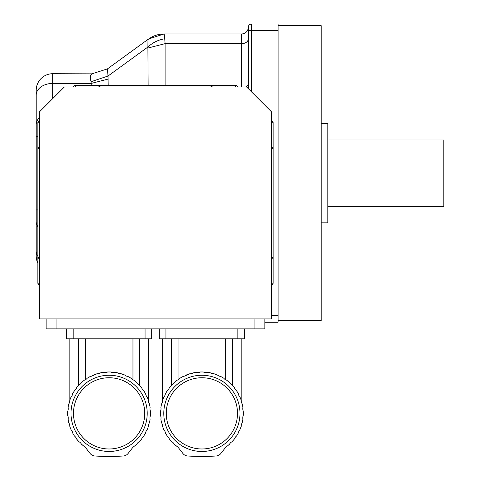 <?xml version="1.0" encoding="UTF-8"?>
<svg xmlns="http://www.w3.org/2000/svg" width="480" height="480" viewBox="0 0 480 480"><rect width="100%" height="100%" fill="white"/><g stroke="black" fill="none" stroke-linecap="round" stroke-linejoin="round"><path stroke-width="0.72" d="M39.522 123.048L37.866 122.532L37.866 149.43L39.522 145.926A129.234 129.234 0 0 0 37.866 149.43L37.866 256.446A129.234 129.234 0 0 0 39.522 259.95L37.866 256.446L37.866 283.344L39.522 282.828M271.482 285.714A142.488 142.488 0 0 0 273.138 283.344L273.138 256.446L271.482 259.95A129.234 129.234 0 0 0 273.138 256.446L273.138 149.43A129.234 129.234 0 0 0 271.482 145.926L273.138 149.43L273.138 122.532L271.482 123.048M212.514 86.958L209.01 85.302L101.994 85.302A129.234 129.234 0 0 0 98.49 86.958L101.994 85.302L75.096 85.302L75.612 86.958M209.01 85.302L235.902 85.302L235.392 86.958M39.522 285.714A142.488 142.488 0 0 1 37.866 283.344M235.902 85.302A142.488 142.488 0 0 1 238.278 86.958M271.482 120.162A142.488 142.488 0 0 1 273.138 122.532M273.138 283.344L271.482 282.828M37.866 122.532A142.488 142.488 0 0 1 39.522 120.162M72.726 86.958A142.488 142.488 0 0 1 75.096 85.302M248.286 88.614L248.286 27.312A3.312 3.312 0 0 1 251.598 24L278.106 24L278.106 322.23L264.852 322.23M37.866 263.178A16.566 16.566 0 0 1 36.21 255.96L36.21 90.276A16.566 16.566 0 0 1 52.776 73.704L91.86 73.848L107.448 68.886L148.53 39.012L107.448 68.886L108 76.032L91.026 81.726C89.97 77.166 90.246 74.538 91.86 73.848L90.774 74.982M147.972 39.582C152.748 35.88 158.148 33.996 164.166 33.942L164.874 38.76C158.424 39.78 152.766 42.528 147.9 47.016L147.972 39.582L148.53 39.012L164.124 33.942L241.656 33.942A6.63 6.63 0 0 0 248.286 27.312M91.23 85.302L91.026 81.726L91.23 83.412L52.776 83.412L52.776 98.556M164.454 35.178L165.102 43.644L165.102 85.302M37.866 209.94L36.21 209.94L36.21 221.652A16.566 11.718 180 0 0 37.866 226.764M107.448 68.886L91.86 73.848M90.438 76.32L91.026 81.726M278.106 25.656L321.186 25.656L321.186 320.574L278.106 320.574M321.186 123.408L327.81 123.408L327.81 222.822L321.186 222.822M327.81 139.98L443.79 139.98L443.79 206.25L327.81 206.25M77.136 387.066L76.506 387.846A41.4 41.4 0 0 1 78.954 384.996L77.136 387.066M76.506 387.846A5.646 5.646 0 0 1 74.49 390.666L72.57 393.894L74.49 390.666A41.4 41.4 0 0 0 72.57 393.894A5.646 5.646 0 0 1 71.07 397.02A41.4 41.4 0 0 0 69.75 400.536A5.646 5.646 0 0 1 68.814 403.872A41.4 41.4 0 0 0 68.118 407.568A5.646 5.646 0 0 1 67.776 411.018A41.4 41.4 0 0 0 67.776 415.71A5.646 5.646 0 0 1 68.118 419.16A41.4 41.4 0 0 0 68.814 422.85A5.646 5.646 0 0 1 69.75 426.192A41.4 41.4 0 0 0 71.07 429.702A5.646 5.646 0 0 1 72.57 432.828A41.4 41.4 0 0 0 74.49 436.062A5.646 5.646 0 0 1 76.506 438.876A41.4 41.4 0 0 0 78.954 441.726L77.136 439.656L78.954 441.726A5.646 5.646 0 0 1 81.432 444.15L84.198 446.424A41.4 41.4 0 0 1 81.432 444.15M139.686 338.796L139.686 385.446L141.084 387.066L139.266 384.996A41.4 41.4 0 0 1 141.714 387.846A5.646 5.646 0 0 0 143.73 390.666L145.65 393.894L143.73 390.666A41.4 41.4 0 0 1 145.65 393.894A5.646 5.646 0 0 0 147.15 397.02C148.758 401.166 148.758 401.166 147.15 397.02A41.4 41.4 0 0 1 148.47 400.536A5.646 5.646 0 0 0 149.406 403.872A41.4 41.4 0 0 1 150.102 407.568A5.646 5.646 0 0 0 150.444 411.018A41.4 41.4 0 0 1 150.444 415.71A5.646 5.646 0 0 0 150.102 419.16A41.4 41.4 0 0 1 149.406 422.85A5.646 5.646 0 0 0 148.47 426.192A41.4 41.4 0 0 1 147.15 429.702A5.646 5.646 0 0 0 145.65 432.828A41.4 41.4 0 0 1 143.73 436.062A5.646 5.646 0 0 0 141.714 438.876A41.4 41.4 0 0 1 139.266 441.726L141.084 439.656L139.266 441.726A5.646 5.646 0 0 0 136.788 444.15L136.71 444.222M140.526 386.4L139.686 385.446M148.044 399.288L148.374 400.248L148.374 338.796M136.788 382.572A41.4 41.4 0 0 0 133.878 380.19L136.788 382.572A5.646 5.646 0 0 0 139.266 384.996M127.794 376.416L129.342 377.244M123.318 374.478L124.266 374.838M102.528 372.486L102.168 372.546M78.954 384.996A5.646 5.646 0 0 0 81.432 382.572A41.4 41.4 0 0 1 84.342 380.19A5.646 5.646 0 0 0 87.204 378.234L90.474 376.392L87.204 378.234A41.4 41.4 0 0 1 90.474 376.392A5.646 5.646 0 0 0 93.636 374.964A41.4 41.4 0 0 1 97.176 373.722L92.13 375.942M78.534 385.446L78.534 338.796M115.668 372.486L113.976 372.252A5.646 5.646 0 0 1 110.52 371.988L107.7 371.988A41.4 41.4 0 0 1 110.52 371.988L112.23 372.39M97.176 373.722A5.646 5.646 0 0 0 100.536 372.858A41.4 41.4 0 0 1 104.244 372.252L107.7 371.988A5.646 5.646 0 0 1 104.244 372.252M133.878 380.19A5.646 5.646 0 0 1 131.016 378.234L129.69 377.442M129.24 377.184L127.746 376.392A41.4 41.4 0 0 1 131.016 378.234M127.746 376.392A5.646 5.646 0 0 1 124.584 374.964L121.044 373.722A41.4 41.4 0 0 1 124.584 374.964M121.044 373.722A5.646 5.646 0 0 1 117.684 372.858L121.044 373.722M113.976 372.252A41.4 41.4 0 0 1 117.684 372.858L116.172 372.57M84.198 446.424A9.942 9.942 0 0 1 86.058 448.26L90.102 453.456A6.63 6.63 0 0 0 94.926 456A231.924 231.924 0 0 0 123.294 456A6.63 6.63 0 0 0 128.118 453.456L132.162 448.26A9.942 9.942 0 0 1 134.022 446.424C132.414 447.822 132.414 447.822 134.022 446.424A41.4 41.4 0 0 0 136.788 444.15M109.11 377.742A35.622 35.622 0 0 0 78.258 431.172A35.622 35.622 0 0 0 139.962 431.172A35.622 35.622 0 0 0 109.11 377.742M109.11 375.258A38.106 38.106 0 0 1 142.11 432.414A38.106 38.106 0 0 1 76.11 432.414A38.106 38.106 0 0 1 109.11 375.258M85.26 338.796L85.26 379.83M132.96 379.83L132.96 338.796M73.158 328.86L73.158 338.796L66.528 338.796L66.528 328.86M73.158 338.796L145.062 338.796L145.062 328.86M151.692 328.86L151.692 338.796L145.062 338.796M169.914 387.066L169.29 387.846A41.4 41.4 0 0 1 171.738 384.996L169.914 387.066M169.29 387.846A5.646 5.646 0 0 1 167.268 390.666L165.354 393.894L167.268 390.666A41.4 41.4 0 0 0 165.354 393.894A5.646 5.646 0 0 1 163.854 397.02A41.4 41.4 0 0 0 162.528 400.536A5.646 5.646 0 0 1 161.592 403.872A41.4 41.4 0 0 0 160.902 407.568A5.646 5.646 0 0 1 160.56 411.018A41.4 41.4 0 0 0 160.56 415.71A5.646 5.646 0 0 1 160.902 419.16A41.4 41.4 0 0 0 161.592 422.85A5.646 5.646 0 0 1 162.528 426.192A41.4 41.4 0 0 0 163.854 429.702A5.646 5.646 0 0 1 165.354 432.828A41.4 41.4 0 0 0 167.268 436.062A5.646 5.646 0 0 1 169.29 438.876A41.4 41.4 0 0 0 171.738 441.726L169.914 439.656L171.738 441.726A5.646 5.646 0 0 1 174.216 444.15L176.982 446.424A41.4 41.4 0 0 1 174.216 444.15M232.464 338.796L232.464 385.446L233.868 387.066L232.05 384.996A41.4 41.4 0 0 1 234.492 387.846A5.646 5.646 0 0 0 236.514 390.666L238.428 393.894L236.514 390.666A41.4 41.4 0 0 1 238.428 393.894A5.646 5.646 0 0 0 239.928 397.02C241.542 401.166 241.542 401.166 239.928 397.02A41.4 41.4 0 0 1 241.254 400.536A5.646 5.646 0 0 0 242.19 403.872A41.4 41.4 0 0 1 242.886 407.568A5.646 5.646 0 0 0 243.228 411.018A41.4 41.4 0 0 1 243.228 415.71A5.646 5.646 0 0 0 242.886 419.16A41.4 41.4 0 0 1 242.19 422.85A5.646 5.646 0 0 0 241.254 426.192A41.4 41.4 0 0 1 239.928 429.702A5.646 5.646 0 0 0 238.428 432.828A41.4 41.4 0 0 1 236.514 436.062A5.646 5.646 0 0 0 234.492 438.876A41.4 41.4 0 0 1 232.05 441.726L233.868 439.656L232.05 441.726A5.646 5.646 0 0 0 229.566 444.15L229.494 444.222M233.304 386.4L232.464 385.446M240.828 399.288L241.158 400.248L241.158 338.796M230.712 384.072L229.782 382.944M229.566 382.572A41.4 41.4 0 0 0 226.662 380.19L229.566 382.572A5.646 5.646 0 0 0 232.05 384.996M220.578 376.416L222.126 377.244M216.102 374.478L217.044 374.838M209.862 372.738L213.822 373.722A41.4 41.4 0 0 1 217.368 374.964L213.822 373.722A5.646 5.646 0 0 1 210.468 372.858L208.956 372.57M195.312 372.486L194.946 372.546M171.738 384.996A5.646 5.646 0 0 0 174.216 382.572A41.4 41.4 0 0 1 177.12 380.19A5.646 5.646 0 0 0 179.982 378.234L183.258 376.392L179.982 378.234A41.4 41.4 0 0 1 183.258 376.392A5.646 5.646 0 0 0 186.414 374.964A41.4 41.4 0 0 1 189.96 373.722L184.914 375.942M171.318 385.446L171.318 338.796M208.452 372.486L206.76 372.252A5.646 5.646 0 0 1 203.304 371.988L200.484 371.988A41.4 41.4 0 0 1 203.304 371.988L205.014 372.39M189.96 373.722A5.646 5.646 0 0 0 193.32 372.858A41.4 41.4 0 0 1 197.028 372.252L200.484 371.988A5.646 5.646 0 0 1 197.028 372.252M226.662 380.19A5.646 5.646 0 0 1 223.8 378.234L222.474 377.442M222.024 377.184L220.53 376.392A41.4 41.4 0 0 1 223.8 378.234M220.53 376.392A5.646 5.646 0 0 1 217.368 374.964M206.76 372.252A41.4 41.4 0 0 1 210.468 372.858M176.982 446.424A9.942 9.942 0 0 1 178.842 448.26L182.88 453.456A6.63 6.63 0 0 0 187.71 456A231.924 231.924 0 0 0 216.078 456A6.63 6.63 0 0 0 220.902 453.456L224.94 448.26A9.942 9.942 0 0 1 226.806 446.424C225.198 447.822 225.198 447.822 226.806 446.424A41.4 41.4 0 0 0 229.566 444.15M201.894 377.742A35.622 35.622 0 0 0 171.042 431.172A35.622 35.622 0 0 0 232.74 431.172A35.622 35.622 0 0 0 201.894 377.742M201.894 375.258A38.106 38.106 0 0 1 234.894 432.414A38.106 38.106 0 0 1 168.888 432.414A38.106 38.106 0 0 1 201.894 375.258M178.044 338.796L178.044 379.83M225.744 379.83L225.744 338.796M165.942 328.86L165.942 338.796L159.312 338.796L159.312 328.86M165.942 338.796L237.846 338.796L237.846 328.86M244.476 328.86L244.476 338.796L237.846 338.796M39.522 111.81L39.522 318.918L271.482 318.918L271.482 111.81L246.63 86.958L64.374 86.958L39.522 111.81M46.152 318.918L46.152 328.86L264.852 328.86L264.852 318.918M271.482 315.606L278.106 315.606M278.106 30.63L251.598 30.63L251.598 91.932M248.286 30.63L251.598 30.63L251.598 24M148.128 85.302L147.9 47.016L108 76.032L108.198 85.302M39.522 117.546A16.566 11.718 180 0 0 36.21 124.578M37.866 136.29L36.21 136.29M241.656 86.958L241.656 43.644L165.102 43.644L148.128 47.994M248.286 83.502A6.63 4.686 0 0 1 246.132 86.958M248.286 38.958A6.63 4.686 180 0 1 241.656 43.644L241.656 33.942M108.198 79.068L91.23 83.412M37.866 256.212A16.566 11.718 180 0 1 36.21 251.106M52.776 73.704L52.776 83.412A16.566 11.718 180 0 0 36.21 95.124M56.094 318.918L56.094 328.86M254.91 318.918L254.91 328.86M69.84 338.796L69.84 400.248M162.624 338.796L162.624 400.248"/></g></svg>
